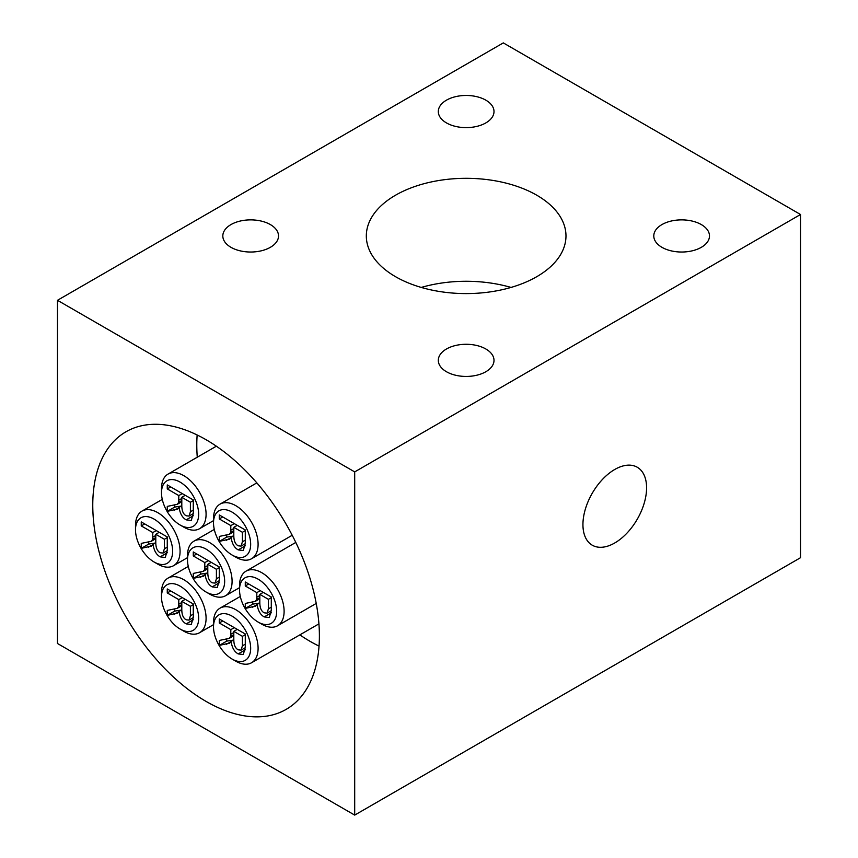 <?xml version="1.0" encoding="UTF-8"?>
<svg xmlns="http://www.w3.org/2000/svg" width="858" height="858" viewBox="0 0 858 858"><rect width="100%" height="100%" fill="white"/><g stroke="black" fill="none" stroke-linecap="round" stroke-linejoin="round"><path stroke-width="1.29" d="M180.073 629.021L183.794 631.166A31.521 18.2 -120 0 0 199.56 632.721A31.521 18.2 -120 0 0 206.081 618.296A31.521 18.2 -120 0 0 192.321 586.572A31.521 18.2 -120 0 0 168.029 578.12A31.521 18.2 -120 0 0 161.497 592.556L161.497 596.846A26.266 15.165 -120 0 0 180.073 629.021A26.266 15.165 -120 0 0 198.659 618.296A26.266 15.165 -120 0 0 180.073 586.121A26.266 15.165 -120 0 0 161.497 596.846M181.338 610.059L174.7 611.1L174.7 609.18M193.222 619.358L191.945 618.425M186.175 619.787L189.028 620.109L190.401 615.797L190.401 606.295L181.799 601.329L181.799 609.866C181.875 614.971 183.333 618.275 186.175 619.787M193.275 604.633L190.401 606.295M185.242 599.334L181.799 601.329M181.799 604.579L178.7 606.359L178.818 599.613L167.267 592.942L167.267 588.953L193.275 603.968L193.275 617.288L191.302 624.506L186.175 623.884C182.314 621.707 179.955 617.535 179.097 611.357L177.413 613.245M177.81 612.987L167.267 615.39L167.267 610.424L177.306 608.322L178.7 606.359M182.271 597.618L178.818 599.613M170.71 590.947L167.267 592.942M181.799 609.802L179.097 611.357M174.7 611.1L167.267 615.39M154.075 561.99L157.786 564.135A31.521 18.2 -120 0 0 173.552 565.701A31.521 18.2 -120 0 0 180.073 551.265A31.521 18.2 -120 0 0 166.313 519.54A31.521 18.2 -120 0 0 142.02 511.089A31.521 18.2 -120 0 0 135.5 525.525L135.5 529.815A26.266 15.165 -120 0 0 154.075 561.99A26.266 15.165 -120 0 0 172.651 551.265A26.266 15.165 -120 0 0 154.075 519.09A26.266 15.165 -120 0 0 135.5 529.815M155.33 543.028L148.691 544.079L148.691 542.159M167.213 552.327L165.937 551.404M160.167 552.756L163.02 553.078L164.393 548.766L164.393 539.264L155.791 534.298L155.791 542.835C155.866 547.94 157.325 551.244 160.167 552.756M167.267 537.612L164.393 539.264M159.234 532.303L155.791 534.298M155.791 537.548L152.692 539.339L152.81 532.582L141.259 525.911L141.259 521.932L167.267 536.947L167.267 550.268L165.294 557.486L160.167 556.853C156.306 554.676 153.947 550.504 153.089 544.326L151.405 546.214M151.802 545.956L141.259 548.369L141.259 543.393L151.308 541.291L152.692 539.339M156.263 530.587L152.81 532.582M144.712 523.916L141.259 525.911M155.791 542.771L153.089 544.326M148.691 544.079L141.259 548.369M180.073 524.989L183.794 527.134A31.521 18.2 -120 0 0 199.56 528.7A31.521 18.2 -120 0 0 206.081 514.264A31.521 18.2 -120 0 0 192.321 482.539A31.521 18.2 -120 0 0 168.029 474.099A31.521 18.2 -120 0 0 161.497 488.524L161.497 492.814A26.266 15.165 -120 0 0 180.073 524.989A26.266 15.165 -120 0 0 198.659 514.264A26.266 15.165 -120 0 0 180.073 482.089A26.266 15.165 -120 0 0 161.497 492.814M181.338 506.038L174.7 507.078L174.7 505.158M193.222 515.336L191.945 514.403M186.175 515.765L189.028 516.087L190.401 511.765L190.401 502.262L181.799 497.297L181.799 505.834C181.875 510.939 183.333 514.253 186.175 515.765M193.275 500.611L190.401 502.262M185.242 495.313L181.799 497.297M181.799 500.546L178.7 502.338L178.818 495.581L167.267 488.91L167.267 484.931L193.275 499.946L193.275 513.266L191.302 520.484L186.175 519.862C182.314 517.674 179.955 513.502 179.097 507.325L177.413 509.212M177.81 508.966L167.267 511.368L167.267 506.402L177.306 504.289L178.7 502.338M182.271 493.597L178.818 495.581M170.71 486.915L167.267 488.91M181.799 505.77L179.097 507.325M174.7 507.078L167.267 511.368M206.081 592.02L209.802 594.165A31.521 18.2 -120 0 0 225.557 595.731A31.521 18.2 -120 0 0 232.089 581.295A31.521 18.2 -120 0 0 218.329 549.57A31.521 18.2 -120 0 0 194.037 541.119A31.521 18.2 -120 0 0 187.505 555.555L187.505 559.845A26.266 15.165 -120 0 0 206.081 592.02A26.266 15.165 -120 0 0 224.657 581.295A26.266 15.165 -120 0 0 206.081 549.12A26.266 15.165 -120 0 0 187.505 559.845M207.346 573.058L200.708 574.109L200.708 572.189M219.219 582.357L217.953 581.434M212.183 582.786L215.036 583.108L216.409 578.796L216.409 569.294L207.797 564.328L207.797 572.865C207.883 577.97 209.341 581.274 212.183 582.786M219.283 567.631L216.409 569.294M211.25 562.333L207.797 564.328M207.797 567.578L204.708 569.369L204.826 562.612L193.275 555.941L193.275 551.962L219.283 566.977L219.283 580.298L217.299 587.515L212.183 586.883C208.322 584.706 205.963 580.534 205.105 574.356L203.421 576.244M203.818 575.986L193.275 578.399L193.275 573.423L203.314 571.321L204.708 569.369M208.279 560.617L204.826 562.612M196.718 553.946L193.275 555.941M207.797 572.801L205.105 574.356M200.708 574.109L193.275 578.399M232.089 555.019L235.811 557.164A31.521 18.2 -120 0 0 251.566 558.73A31.521 18.2 -120 0 0 258.097 544.294A31.521 18.2 -120 0 0 244.337 512.569A31.521 18.2 -120 0 0 220.045 504.129A31.521 18.2 -120 0 0 213.513 518.554L213.513 522.844A26.266 15.165 -120 0 0 232.089 555.019A26.266 15.165 -120 0 0 250.665 544.294A26.266 15.165 -120 0 0 232.089 512.119A26.266 15.165 -120 0 0 213.513 522.844M233.355 536.068L226.705 537.108L226.705 535.188M245.227 545.366L243.962 544.433M238.192 545.795L241.044 546.117L242.406 541.795L242.406 532.292L233.805 527.327L233.805 535.864C233.891 540.969 235.349 544.283 238.192 545.795M245.281 530.641L242.406 532.292M237.258 525.343L233.805 527.327M233.805 530.576L230.716 532.368L230.834 525.611L219.283 518.94L219.283 514.961L245.281 529.976L245.281 543.296L243.307 550.514L238.192 549.892C234.32 547.704 231.96 543.532 231.113 537.355L229.418 539.242M229.826 538.996L219.283 541.398L219.283 536.432L229.322 534.319L230.716 532.368M234.288 523.627L230.834 525.611M222.726 516.945L219.283 518.94M233.805 535.8L231.113 537.355M226.705 537.108L219.283 541.398M232.089 659.051L235.811 661.196A31.521 18.2 -120 0 0 251.566 662.751A31.521 18.2 -120 0 0 258.097 648.326A31.521 18.2 -120 0 0 244.337 616.602A31.521 18.2 -120 0 0 220.045 608.15A31.521 18.2 -120 0 0 213.513 622.586L213.513 626.876A26.266 15.165 -120 0 0 232.089 659.051A26.266 15.165 -120 0 0 250.665 648.326A26.266 15.165 -120 0 0 232.089 616.151A26.266 15.165 -120 0 0 213.513 626.876M233.355 640.089L226.705 641.13L226.705 639.21M245.227 649.388L243.962 648.455M238.192 649.817L241.044 650.139L242.406 645.827L242.406 636.325L233.805 631.359L233.805 639.896C233.891 645.001 235.349 648.305 238.192 649.817M245.281 634.663L242.406 636.325M237.258 629.364L233.805 631.359M233.805 634.609L230.716 636.389L230.834 629.643L219.283 622.972L219.283 618.983L245.281 633.998L245.281 647.318L243.307 654.536L238.192 653.914C234.32 651.737 231.96 647.565 231.113 641.387L229.418 643.275M229.826 643.017L219.283 645.42L219.283 640.454L229.322 638.352L230.716 636.389M234.288 627.648L230.834 629.643M222.726 620.977L219.283 622.972M233.805 639.832L231.113 641.387M226.705 641.13L219.283 645.42M646.589 487.848A45.002 25.987 -60 0 1 626.941 533.14A45.002 25.987 -60 0 1 592.256 545.195A45.002 25.987 -60 0 1 592.256 493.232A45.002 25.987 -60 0 1 637.269 467.245A45.002 25.987 -60 0 1 646.589 487.848M258.097 622.05L261.808 624.195A31.521 18.2 -120 0 0 277.574 625.761A31.521 18.2 -120 0 0 284.105 611.325A31.521 18.2 -120 0 0 270.345 579.6A31.521 18.2 -120 0 0 246.053 571.149A31.521 18.2 -120 0 0 239.521 585.585L239.521 589.875A26.266 15.165 -120 0 0 258.097 622.05A26.266 15.165 -120 0 0 276.673 611.325A26.266 15.165 -120 0 0 258.097 579.15A26.266 15.165 -120 0 0 239.521 589.875M259.352 603.088L252.713 604.139L252.713 602.219M271.235 612.387L269.959 611.464M264.2 612.816L267.053 613.138L268.415 608.826L268.415 599.324L259.813 594.358L259.813 602.895C259.899 608 261.358 611.304 264.2 612.816M271.289 597.661L268.415 599.324M263.267 592.363L259.813 594.358M259.813 597.608L256.724 599.399L256.842 592.642L245.281 585.971L245.281 581.992L271.289 597.007L271.289 610.328L269.315 617.545L264.2 616.913C260.328 614.736 257.968 610.564 257.121 604.386L255.427 606.274M255.834 606.016L245.281 608.429L245.281 603.453L255.33 601.351L256.724 599.399M260.296 590.647L256.842 592.642M248.734 583.976L245.281 585.971M259.813 602.831L257.121 604.386M252.713 604.139L245.281 608.429M206.081 701.415A160.253 92.525 60 0 1 101.394 560.199A160.253 92.525 60 0 1 125.954 431.789A160.253 92.525 60 0 1 286.207 524.313A160.253 92.525 60 0 1 286.207 709.351A160.253 92.525 60 0 1 206.081 701.415M299.839 634.888A160.253 92.525 -120 0 0 310.113 641.355A160.253 92.525 -120 0 0 319.047 646.106M197.147 434.974A160.253 92.525 -120 0 0 197.265 457.217M446.46 122.908A27.842 16.077 180 0 1 438.309 111.54A27.842 16.077 180 0 1 466.151 95.463A27.842 16.077 180 0 1 494.004 111.54A27.842 16.077 180 0 1 476.812 126.394A27.842 16.077 180 0 1 446.46 122.908M446.46 371.729A27.842 16.077 180 0 1 438.309 360.36A27.842 16.077 180 0 1 466.151 344.283A27.842 16.077 180 0 1 494.004 360.36A27.842 16.077 180 0 1 476.812 375.214A27.842 16.077 180 0 1 446.46 371.729M230.974 247.319A27.842 16.077 180 0 1 222.823 235.95A27.842 16.077 180 0 1 250.665 219.873A27.842 16.077 180 0 1 278.518 235.95A27.842 16.077 180 0 1 261.325 250.804A27.842 16.077 180 0 1 230.974 247.319M661.947 247.319A27.842 16.077 180 0 1 653.785 235.95A27.842 16.077 180 0 1 681.638 219.873A27.842 16.077 180 0 1 709.48 235.95A27.842 16.077 180 0 1 692.299 250.804A27.842 16.077 180 0 1 661.947 247.319M395.559 276.705A99.828 57.636 180 0 1 366.323 235.95A99.828 57.636 180 0 1 466.151 178.314A99.828 57.636 180 0 1 565.98 235.95A99.828 57.636 180 0 1 504.354 289.2A99.828 57.636 180 0 1 395.559 276.705M511.046 287.43A99.828 57.636 0 0 0 421.267 287.43M503.303 42.9L800.525 214.5L800.525 557.7L354.697 815.1L57.475 643.5L57.475 300.3L503.303 42.9M800.525 214.5L354.697 471.9L354.697 815.1M354.697 471.9L57.475 300.3M193.275 614.135L190.401 615.797M181.799 602.498L178.818 604.214M193.179 619.841L186.175 623.884M178.947 611.625L174.346 614.285M167.267 547.104L164.393 548.766M155.791 535.467L152.81 537.183M167.181 552.809L160.167 556.853M152.939 544.594L148.337 547.254M193.275 510.102L190.401 511.765M181.799 498.466L178.818 500.182M193.179 515.808L186.175 519.862M178.947 507.604L174.346 510.253M219.283 577.134L216.409 578.796M207.797 565.497L204.826 567.213M219.187 582.839L212.183 586.883M204.944 574.624L200.354 577.284M245.281 540.132L242.406 541.795M233.805 528.496L230.834 530.212M245.195 545.838L238.192 549.892M230.952 537.634L226.351 540.283M245.281 644.165L242.406 645.827M233.805 632.528L230.834 634.244M245.195 649.871L238.192 653.914M230.952 641.655L226.351 644.315M271.289 607.164L268.415 608.826M259.813 595.527L256.842 597.243M271.203 612.869L264.2 616.913M256.96 604.654L252.359 607.314M188.288 566.43L168.029 578.12M213.513 624.667L199.56 632.721M189.028 620.109L193.275 617.663M181.799 605.727L177.306 608.322M162.28 499.399L142.02 511.089M187.505 557.636L173.552 565.701M163.02 553.078L167.267 550.632M155.791 538.695L151.308 541.291M216.355 446.192L168.029 474.099M213.513 520.634L199.56 528.7M189.028 516.087L193.275 513.631M181.799 501.705L177.306 504.289M214.296 529.429L194.037 541.119M239.521 587.666L225.557 595.731M215.036 583.108L219.273 580.662M207.797 568.725L203.314 571.321M256.832 482.882L220.045 504.129M292.213 535.263L251.566 558.73M241.044 546.117L245.281 543.661M233.805 531.735L229.322 534.319M240.294 596.46L220.045 608.15M318.929 623.863L251.566 662.751M241.044 650.139L245.281 647.693M233.805 635.757L229.322 638.352M295.796 542.428L246.053 571.149M316.227 603.442L277.574 625.761M267.053 613.138L271.289 610.692M259.813 598.755L255.33 601.351"/></g></svg>
